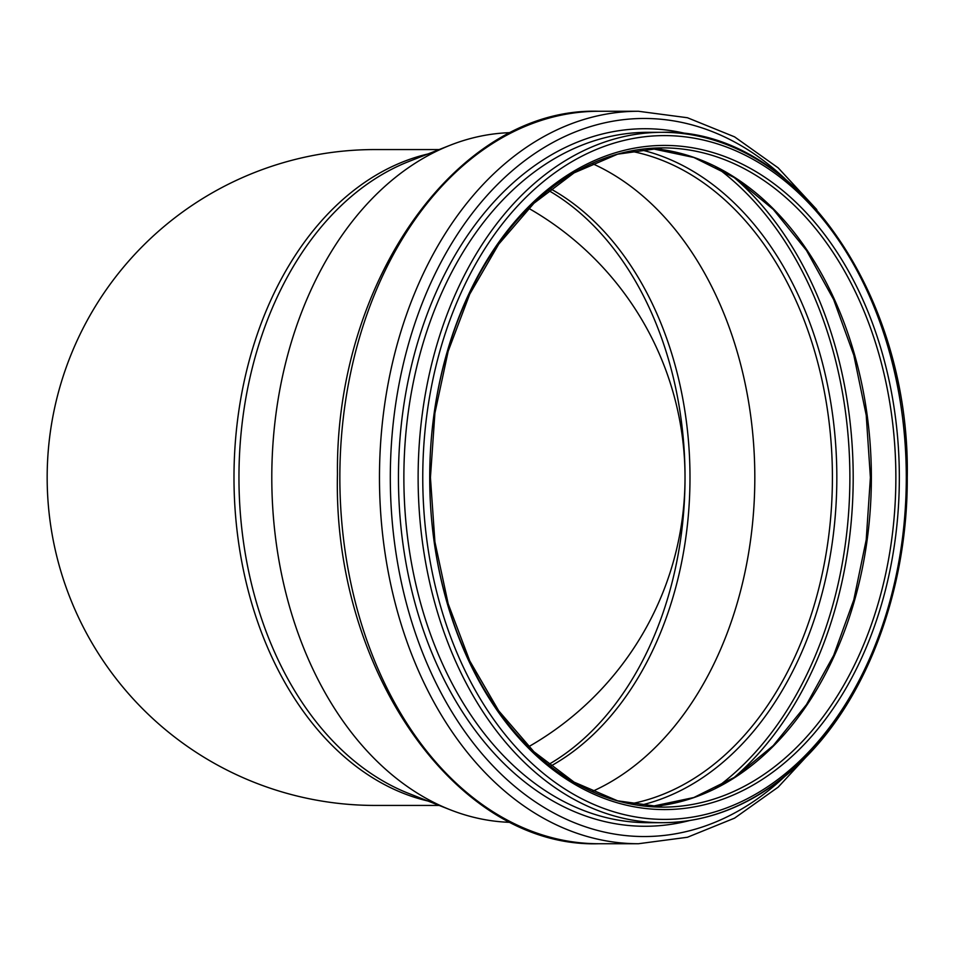<?xml version="1.0" encoding="UTF-8"?>
<svg xmlns="http://www.w3.org/2000/svg" width="955" height="955" viewBox="0 0 955 955"><rect width="100%" height="100%" fill="white"/><g stroke="black" fill="none" stroke-linecap="round" stroke-linejoin="round"><path stroke-width="1.43" d="M375.04 149.565A327.935 327.935 0 0 0 47.165 477.5A327.935 327.935 0 0 0 375.04 805.435M510.698 822.362A344.934 243.907 -90 0 1 450.342 809.828L408.716 793.45A327.935 231.886 -90 0 1 238.953 477.5A327.935 231.886 -90 0 1 408.716 161.55L450.342 145.172A344.934 243.907 -90 0 1 510.698 132.638M450.342 809.828A344.934 243.907 -90 0 1 271.793 477.5A344.934 243.907 -90 0 1 450.342 145.172M550.641 766.149A309.921 219.149 90 0 0 689.988 477.5A309.921 219.149 90 0 0 550.641 188.851M528.724 746.667A309.921 309.921 0 0 0 528.724 208.333M592.124 163.508A329.296 232.841 -90 0 1 754.82 477.5A329.296 232.841 -90 0 1 592.124 791.492M428.019 153.958A327.935 231.886 90 0 0 233.987 477.5A327.935 231.886 90 0 0 428.019 801.042M548.576 764.501A309.921 219.149 90 0 0 685.022 477.5A309.921 219.149 90 0 0 548.576 190.499M895.862 477.5A329.618 233.08 -90 0 1 662.794 807.118A329.618 233.08 -90 0 1 429.714 477.5A329.618 233.08 -90 0 1 662.794 147.882A329.618 233.08 -90 0 1 895.862 477.5M899.335 477.5A332.077 234.811 -90 0 1 547.12 765.086A332.077 234.811 -90 0 1 547.12 189.914A332.077 234.811 -90 0 1 899.335 477.5M906.295 477.5A341.902 241.77 -90 0 1 543.646 773.598A341.902 241.77 -90 0 1 543.646 181.402A341.902 241.77 -90 0 1 906.295 477.5A345.185 244.086 -90 0 1 662.209 822.685A345.185 244.086 -90 0 1 418.123 477.5A345.185 244.086 -90 0 1 662.209 132.315A345.185 244.086 -90 0 1 906.295 477.5M647.956 822.685A345.185 244.086 -90 0 1 403.87 477.5A345.185 244.086 -90 0 1 647.956 132.315L662.209 132.315C793.808 127.755 910.592 293.448 907.25 477.5C907.775 587.23 868.382 695.312 804.576 758.521C787.207 775.949 768.536 789.964 748.541 800.577C720.739 815.248 691.957 822.613 662.209 822.685L647.956 822.685M689.856 820.476A348.778 246.629 -90 0 1 398.45 477.5A348.778 246.629 -90 0 1 689.856 134.524M784.867 776.379A359.044 253.887 -90 0 1 453.207 714.077A359.044 253.887 -90 0 1 453.219 240.923A359.044 253.887 -90 0 1 784.867 178.621M816.8 745.401L778.194 787.123L734.574 818.137L687.433 837.26L638.441 843.731A366.231 258.972 -90 0 1 379.469 477.5A366.231 258.972 -90 0 1 638.441 111.269L598.809 111.269A366.231 258.972 -90 0 0 339.849 477.5A366.231 258.972 -90 0 0 598.809 843.731C456.621 848.398 332.591 669.98 337.461 474.122C335.289 280.627 458.412 106.793 598.809 111.269M630.384 151.105A329.296 232.841 -90 0 1 832.414 477.5A329.296 232.841 -90 0 1 630.384 803.895M639.599 149.529A332.28 234.954 -90 0 1 836.831 477.5A332.28 234.954 -90 0 1 639.599 805.471M715.617 166.743A349.244 246.951 -90 0 1 849.878 477.5A349.244 246.951 -90 0 1 715.617 788.257M733.488 176.926A351.488 248.539 -90 0 1 853.197 477.5A351.488 248.539 -90 0 1 733.488 778.074M871.366 477.5A329.618 233.08 -90 0 1 650.558 806.665L693.855 797.521L735.266 776.928L773.264 745.592L806.474 704.587L833.655 655.405L853.818 599.788L866.221 539.766L870.399 477.5L866.221 415.234L853.818 355.212L833.655 299.595L806.474 250.413L773.264 209.408L735.266 178.072L693.855 157.48L650.534 148.335A329.618 233.08 -90 0 1 871.366 477.5M439.205 149.565L375.1 149.565M439.205 805.435L375.1 805.435M662.794 807.118L617.599 800.815L574.086 782.133L533.929 751.74L498.677 710.783L469.717 660.836L448.182 603.799L434.919 541.891L430.43 477.512L434.907 413.109L448.182 351.213L469.717 294.176L498.677 244.217L533.929 203.26L574.086 172.867L617.599 154.185L662.794 147.882M816.8 209.611L778.194 167.877L734.586 136.863L687.433 117.74L638.441 111.269M638.441 843.731L598.809 843.731"/></g></svg>
